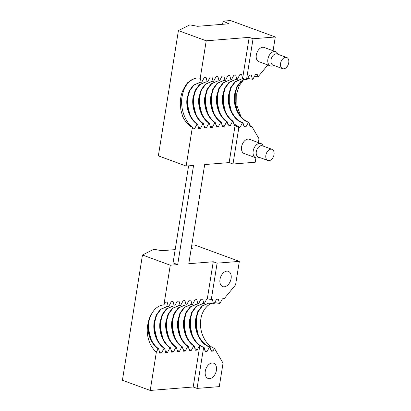 <?xml version="1.0" encoding="UTF-8"?>
<svg xmlns="http://www.w3.org/2000/svg" width="411" height="411" viewBox="0 0 411 411"><rect width="100%" height="100%" fill="white"/><g stroke="black" fill="none" stroke-linecap="round" stroke-linejoin="round"><path stroke-width="0.62" d="M148.088 323.339C145.402 333.696 149.28 346.283 156.36 352.068L158.132 348.744C151.001 343.986 146.876 332.972 148.083 323.365L148.088 323.339A22.477 16.342 85.4 0 1 151.88 313.449C150.123 316.306 149.018 319.599 148.571 323.329C147.364 332.936 151.489 343.95 158.62 348.708L159.751 353.106L161.554 352.957L164.061 348.266L164.549 348.23L165.679 352.628L167.483 352.479L169.99 347.793L170.478 347.752L171.608 352.15L173.411 352.006L175.918 347.316L176.406 347.274L177.537 351.672L179.34 351.528L181.847 346.838L182.335 346.797L183.465 351.194L185.269 351.051L187.776 346.36C180.64 341.603 176.514 330.588 177.727 320.981L179.9 313.172L184.128 307.449L190.766 304.551L192.487 304.484L194.989 299.794L196.792 299.65L197.922 304.048L198.41 304.006L200.917 299.316L202.721 299.172L203.851 303.57L204.339 303.529L206.846 298.843L212.41 299.598L213.515 303.888L214.003 303.852L216.535 299.27L218.339 299.121L219.443 303.41L219.931 303.375L222.464 298.792L224.231 298.648L235.58 284.854L239.341 261.375L194.567 244.946L191.767 245.172M211.763 303.349A22.477 16.342 -94.6 0 0 205.479 308.111C203.132 311.009 201.59 314.62 200.866 318.951C198.677 330.942 205.14 344.988 214.434 348.369L212.944 351.071L211.141 351.215L210.031 346.925L209.543 346.966L207.016 351.544L205.212 351.693L204.103 347.403L203.615 347.439L197.054 388.405L193.191 386.992L150.215 390.45L122.411 380.252L142.473 255.005L170.272 265.208L177.686 264.612L193.566 165.458L186.157 166.054L192.343 127.436L192.728 128.946L194.531 128.802L197.039 124.112L197.527 124.076L198.657 128.468L200.46 128.324L202.967 123.634L203.455 123.598L204.586 127.991L206.389 127.847L208.896 123.156L209.384 123.12L210.514 127.518L212.317 127.369L214.825 122.678L215.313 122.642L216.443 127.04L218.246 126.891L220.753 122.206L221.241 122.165L222.372 126.562L224.175 126.418L221.909 124.759M231.11 278.519A8.122 5.286 -69.9 0 1 222.757 286.595A8.122 5.286 -69.9 0 1 219.998 279.413A8.122 5.286 -69.9 0 1 228.352 271.342A8.122 5.286 -69.9 0 1 231.11 278.519M259.284 157.346L258.385 157.69A7.583 4.932 -69.9 0 1 257.194 157.973A7.583 4.932 -69.9 0 1 255.755 157.783A7.583 4.932 -69.9 0 1 253.176 151.084A7.583 4.932 -69.9 0 1 259.536 143.362A7.583 4.932 -69.9 0 1 260.975 143.547A7.583 4.932 -69.9 0 1 262.927 145.324L263.384 146.162M260.975 143.547L249.395 139.298A7.583 4.932 110.1 0 0 247.956 139.113A7.583 4.932 110.1 0 0 241.822 145.771A7.583 4.932 110.1 0 0 244.175 153.534L255.755 157.783M197.039 124.112C189.908 119.354 185.782 108.34 186.99 98.732L189.168 90.923L193.396 85.2L200.029 82.303L201.75 82.236L204.257 77.551L206.06 77.402L207.19 81.799L207.678 81.763L210.185 77.073L211.989 76.924L213.119 81.321L213.607 81.286L216.114 76.595L217.917 76.451L219.048 80.844L219.536 80.808L222.043 76.117L223.846 75.973L224.976 80.371L225.464 80.33L227.971 75.639L229.775 75.496L230.905 79.893L231.393 79.852L233.895 75.162L235.698 75.018L236.828 79.415L237.317 79.374L239.824 74.684L241.627 74.54L242.618 78.398L246.492 79.734L246.985 79.693L249.513 75.11L251.316 74.966L252.421 79.256L252.909 79.215L255.442 74.632L257.245 74.489L257.897 77.016L267.818 64.969M200.275 82.287L193.884 85.164L189.656 90.882L187.478 98.697C186.27 108.304 190.396 119.318 197.527 124.076M273.993 65.503L273.099 65.847A7.583 4.932 -69.9 0 1 271.907 66.125A7.583 4.932 -69.9 0 1 270.464 65.94A7.583 4.932 -69.9 0 1 267.89 59.241A7.583 4.932 -69.9 0 1 274.245 51.514A7.583 4.932 -69.9 0 1 275.689 51.704A7.583 4.932 -69.9 0 1 277.636 53.476L278.098 54.319M275.689 51.704L264.109 47.455A7.583 4.932 110.1 0 0 262.665 47.265A7.583 4.932 110.1 0 0 256.531 53.923A7.583 4.932 110.1 0 0 258.884 61.691L270.464 65.94M216.402 370.362A8.122 5.286 -69.9 0 1 208.043 378.439A8.122 5.286 -69.9 0 1 205.284 371.261A8.122 5.286 -69.9 0 1 213.638 363.185A8.122 5.286 -69.9 0 1 216.402 370.362M267.895 160.506L258.319 156.997A5.96 3.879 -69.9 0 1 256.294 151.731A5.96 3.879 -69.9 0 1 261.288 145.664A5.96 3.879 -69.9 0 1 262.424 145.813L271.995 149.321A5.96 3.879 -69.9 0 1 273.844 155.425A5.96 3.879 -69.9 0 1 269.025 160.655A5.96 3.879 -69.9 0 1 267.895 160.506A5.96 3.879 -69.9 0 1 266.045 154.408A5.96 3.879 -69.9 0 1 270.864 149.178A5.96 3.879 -69.9 0 1 271.995 149.321M282.604 68.663L273.032 65.149A5.96 3.879 -69.9 0 1 271.008 59.888A5.96 3.879 -69.9 0 1 276.002 53.815A5.96 3.879 -69.9 0 1 277.132 53.964L286.708 57.478A5.96 3.879 -69.9 0 1 288.558 63.582A5.96 3.879 -69.9 0 1 283.739 68.812A5.96 3.879 -69.9 0 1 282.604 68.663A5.96 3.879 -69.9 0 1 280.759 62.559A5.96 3.879 -69.9 0 1 285.578 57.329A5.96 3.879 -69.9 0 1 286.708 57.478M170.272 265.208L163.927 304.839L165.35 302.183L167.154 302.039L168.284 306.431L168.772 306.395L171.279 301.705L173.082 301.561L174.213 305.959L174.701 305.918L177.208 301.227L179.011 301.083L180.141 305.481L180.629 305.44L183.136 300.749L184.94 300.605L186.07 305.003L186.558 304.962L189.065 300.271L190.868 300.128L191.999 304.525M167.298 306.442L160.906 309.319L156.678 315.042L154.5 322.851C153.293 332.458 157.413 343.473 164.549 348.23M168.284 306.431L167.051 306.462L160.418 309.36L156.19 315.078L154.012 322.892C152.805 332.499 156.925 343.514 164.061 348.266M210.031 346.925C200.938 344.13 194.413 330.953 195.996 319.511L198.174 311.697L202.402 305.979L208.793 303.102M209.543 346.966C200.45 344.166 193.925 330.994 195.508 319.547L197.686 311.738L201.914 306.015L208.547 303.118L213.515 303.888M249.765 125.489L251.054 126.141A27.08 19.692 -94.6 0 0 251.815 126.439L250.047 126.583L248.938 122.293C239.844 119.493 233.32 106.321 234.902 94.874L237.08 87.065L241.308 81.342L244.776 79.2M252.421 79.256L247.699 78.47M248.938 122.293L248.45 122.329C239.356 119.534 232.832 106.362 234.414 94.915L236.592 87.106L240.82 81.383L244.524 79.148M206.204 81.81L199.813 84.687L195.585 90.405L193.406 98.219C192.199 107.826 196.319 118.841 203.455 123.598M207.19 81.799L205.957 81.825L199.325 84.723L195.097 90.446L192.918 98.255C191.711 107.862 195.831 118.877 202.967 123.634M173.221 305.964L166.835 308.841L162.607 314.564L160.429 322.373C159.216 331.98 163.342 342.995 170.478 347.752M174.213 305.959L172.98 305.984L166.347 308.882L162.119 314.6L159.941 322.414C158.728 332.021 162.854 343.036 169.99 347.793M204.103 347.403C195.009 344.608 188.485 331.43 190.072 319.989L192.245 312.175L196.473 306.457L202.864 303.58M203.615 347.439L203.594 347.434A22.477 16.342 85.4 0 1 199.854 345.389L199.628 345.404C192.497 340.647 188.372 329.632 189.584 320.025L191.757 312.216L195.985 306.493L202.618 303.595L203.851 303.57M248.45 122.329L245.922 126.912L244.119 127.056L243.009 122.771C233.916 119.971 227.391 106.798 228.978 95.352L231.152 87.543L235.38 81.82L241.781 78.948M243.009 122.771L242.521 122.807C233.427 120.012 226.903 106.834 228.49 95.393L230.663 87.584L234.892 81.861L241.524 78.963L246.492 79.734L253.053 38.768L249.194 37.35L242.618 78.398M212.127 81.332L205.741 84.209L201.513 89.932L199.335 97.741C198.123 107.348 202.248 118.363 209.384 123.12M213.119 81.321L211.886 81.352L205.253 84.245L201.025 89.968L198.847 97.777C197.634 107.384 201.76 118.399 208.896 123.156M179.15 305.491L172.764 308.363L168.536 314.086L166.357 321.895C165.145 331.502 169.27 342.517 176.406 347.274M180.141 305.481L178.908 305.507L172.276 308.404L168.048 314.127L165.869 321.936C164.657 331.543 168.782 342.558 175.918 347.316M199.628 345.404L197.126 350.095L195.323 350.239L194.192 345.841C187.056 341.084 182.931 330.069 184.143 320.462L186.317 312.653L190.545 306.93L196.936 304.058M194.192 345.841L193.704 345.882C186.568 341.125 182.443 330.11 183.655 320.503L185.829 312.694L190.057 306.971L196.689 304.073L197.922 304.048M242.521 122.807L239.993 127.389L238.848 127.482L235.071 125.54L234.229 125.607L233.099 121.209C225.963 116.452 221.837 105.437 223.05 95.83L225.223 88.021L229.451 82.298L235.842 79.426M233.099 121.209L232.611 121.25C225.475 116.493 221.349 105.478 222.562 95.871L224.735 88.062L228.963 82.339L235.595 79.441L236.828 79.415M218.056 80.854L211.67 83.731L207.442 89.454L205.264 97.263C204.051 106.87 208.177 117.885 215.313 122.642M219.048 80.844L217.815 80.875L211.182 83.772L206.954 89.49L204.776 97.304C203.563 106.911 207.689 117.926 214.825 122.678M185.078 305.013L178.687 307.885L174.464 313.608L172.286 321.417C171.074 331.025 175.199 342.039 182.335 346.797M186.07 305.003L184.837 305.029L178.199 307.926L173.976 313.65L171.798 321.459C170.586 331.066 174.711 342.08 181.847 346.838M193.704 345.882L191.197 350.573L189.394 350.717L188.264 346.319C181.128 341.562 177.002 330.547 178.215 320.94L180.388 313.131L184.616 307.407L191.007 304.536M232.611 121.25L230.103 125.941L228.3 126.085L227.17 121.687C220.034 116.93 215.909 105.915 217.121 96.308L219.294 88.499L223.522 82.775L229.913 79.904M227.17 121.687L226.682 121.728C219.546 116.971 215.421 105.956 216.633 96.349L218.806 88.54L223.034 82.817L229.672 79.919L230.905 79.893M223.985 80.376L217.594 83.253L213.371 88.976L211.192 96.785C209.98 106.392 214.105 117.407 221.241 122.165M224.976 80.371L223.743 80.397L217.106 83.294L212.883 89.012L210.704 96.826C209.492 106.434 213.617 117.448 220.753 122.206M226.682 121.728L224.175 126.418M235.071 125.54L229.133 162.597L204.683 164.564L188.798 263.713L213.252 261.745L207.319 298.802M186.157 166.054L158.353 155.856L178.415 30.614L206.214 40.812L200.224 78.234L197.234 77.926C193.838 78.455 190.956 79.832 188.582 82.056C187.57 82.2 185.541 85.267 182.484 91.252C180.984 95.306 180.254 99.39 180.295 103.5L180.861 109.901L182.52 116.061C184.904 121.312 188.176 125.103 192.343 127.436M188.598 165.859L173.052 262.912L177.686 264.612M163.927 304.839C158.944 305.311 154.926 308.183 151.88 313.449M156.36 352.068L150.215 390.45M213.252 261.745L217.111 263.163L211.264 299.691M217.111 263.163L239.341 261.375M191.398 247.484L192.929 248.187L191.264 248.321M175.184 249.616L161.646 250.705L153.904 249.256L142.473 255.005M255.925 157.845L255.226 162.222L232.996 164.01L229.133 162.597M238.848 127.482L232.996 164.01M197.234 77.926C188.921 79.6 183.804 86.182 181.893 97.674C180.28 109.634 185.582 123.357 194.531 128.802M201.262 82.277L200.224 78.234M206.214 40.812L249.194 37.35M178.415 30.614L189.846 24.86L197.588 26.309L228.87 23.792L223.096 21.146L230.509 20.55L275.288 36.98L253.053 38.768M197.054 388.405L219.284 386.617L223.045 363.134L214.434 348.369M188.264 346.319L187.776 346.36M158.132 348.744L158.62 348.708M199.854 345.389L193.191 386.992M273.079 50.748L275.288 36.98M258.37 142.591L258.987 138.738L251.815 126.439M149.255 319.686L148.916 321.834L148.88 330.387L150.888 338.885M159.288 351.302L161.554 352.957M240.877 116.467L236.88 105.529L236.731 93.687L239.161 85.827L243.456 79.837M254.65 76.066L257.897 77.016M223.096 21.146L222.592 24.295M214.722 302.624L219.443 303.41M211.547 303.303L207.843 305.537L205.479 308.111M212.944 351.071L210.879 350.208M198.313 335.068L196.304 326.57L196.34 318.016L196.679 315.864M251.054 126.141L249.785 125.571M237.219 110.436L235.21 101.938L235.246 93.379L235.585 91.232M188.161 95.049L187.822 97.201L187.786 105.755L189.795 114.253M198.194 126.67L200.46 128.324M155.183 319.208L154.844 321.356L154.808 329.91L156.817 338.407M165.217 350.824L167.483 352.479M207.016 351.544L204.95 350.686M192.384 335.546L190.375 327.048L190.411 318.489L190.75 316.342M245.922 126.912L243.857 126.049M231.29 110.913L229.281 102.416L229.317 93.857L229.657 91.71M194.09 94.571L193.751 96.724L193.715 105.278L195.723 113.775M204.123 126.192L206.389 127.847M161.112 318.731L160.768 320.878L160.737 329.437L162.746 337.929M171.146 350.347L173.411 352.006M197.126 350.095L194.855 348.436M186.455 336.023L184.452 327.526L184.482 318.967L184.822 316.819M239.993 127.389L233.761 123.803M225.362 111.391L223.358 102.894L223.389 94.335L223.728 92.187M200.018 94.098L199.674 96.246L199.643 104.8L201.652 113.297M210.052 125.715L212.317 127.369M167.041 318.253L166.696 320.4L166.666 328.959L168.674 337.457M177.074 349.869L179.34 351.528M191.197 350.573L188.926 348.913M180.527 336.501L178.523 328.004L178.554 319.445L178.893 317.297M230.103 125.941L227.833 124.281M219.433 111.869L217.429 103.372L217.46 94.813L217.799 92.665M205.947 93.621L205.603 95.768L205.572 104.322L207.581 112.82M215.981 125.237L218.246 126.891M172.964 317.775L172.625 319.922L172.594 328.481L174.603 336.979M183.003 349.391L185.269 351.051M213.509 112.342L211.501 103.849L211.531 95.29L211.87 93.143"/></g></svg>
